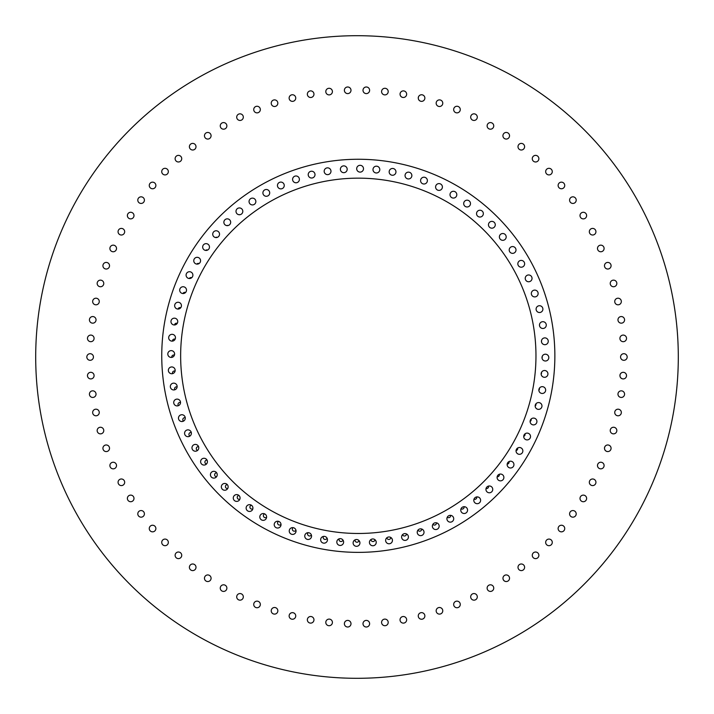 <?xml version="1.0" encoding="UTF-8"?>
<svg xmlns="http://www.w3.org/2000/svg" width="714" height="714" viewBox="0 0 714 714"><rect width="100%" height="100%" fill="white"/><g stroke="black" fill="none" stroke-linecap="round" stroke-linejoin="round"><path stroke-width="1.07" d="M187.148 308.198A177.661 177.661 0 0 1 405.927 184.658A177.661 177.661 0 0 1 529.467 403.437A177.661 177.661 0 0 1 310.688 526.977A177.661 177.661 0 0 1 187.148 308.198M304.878 535.17A3.4 3.4 0 0 0 307.243 539.356A3.4 3.4 0 0 0 311.438 536.99A3.4 3.4 0 0 0 309.064 532.805A3.4 3.4 0 0 0 304.878 535.17M320.782 538.856A3.4 3.4 0 0 0 323.147 543.042A3.4 3.4 0 0 0 327.333 540.676A3.4 3.4 0 0 0 324.968 536.482A3.4 3.4 0 0 0 320.782 538.856M336.946 541.141A3.4 3.4 0 0 0 339.311 545.326A3.4 3.4 0 0 0 343.496 542.961A3.4 3.4 0 0 0 341.131 538.775A3.4 3.4 0 0 0 336.946 541.141M353.243 542.006A3.4 3.4 0 0 0 355.608 546.192A3.4 3.4 0 0 0 359.802 543.827A3.4 3.4 0 0 0 357.428 539.641A3.4 3.4 0 0 0 353.243 542.006M369.557 541.444A3.4 3.4 0 0 0 371.923 545.639A3.4 3.4 0 0 0 376.108 543.274A3.4 3.4 0 0 0 373.743 539.079A3.4 3.4 0 0 0 369.557 541.444M385.756 539.472A3.4 3.4 0 0 0 388.13 543.657A3.4 3.4 0 0 0 392.316 541.292A3.4 3.4 0 0 0 389.951 537.106A3.4 3.4 0 0 0 385.756 539.472M401.732 536.089A3.4 3.4 0 0 0 404.097 540.284A3.4 3.4 0 0 0 408.283 537.919A3.4 3.4 0 0 0 405.918 533.724A3.4 3.4 0 0 0 401.732 536.089M417.342 531.332A3.4 3.4 0 0 0 419.707 535.518A3.4 3.4 0 0 0 423.902 533.153A3.4 3.4 0 0 0 421.537 528.967A3.4 3.4 0 0 0 417.342 531.332M432.488 525.227A3.4 3.4 0 0 0 434.853 529.422A3.4 3.4 0 0 0 439.039 527.057A3.4 3.4 0 0 0 436.673 522.862A3.4 3.4 0 0 0 432.488 525.227M447.035 517.828A3.4 3.4 0 0 0 449.401 522.023A3.4 3.4 0 0 0 453.586 519.658A3.4 3.4 0 0 0 451.221 515.463A3.4 3.4 0 0 0 447.035 517.828M460.887 509.189A3.4 3.4 0 0 0 463.252 513.384A3.4 3.4 0 0 0 467.438 511.019A3.4 3.4 0 0 0 465.073 506.824A3.4 3.4 0 0 0 460.887 509.189M473.926 499.381A3.4 3.4 0 0 0 476.292 503.566A3.4 3.4 0 0 0 480.486 501.201A3.4 3.4 0 0 0 478.121 497.015A3.4 3.4 0 0 0 473.926 499.381M486.064 488.465A3.4 3.4 0 0 0 488.43 492.66A3.4 3.4 0 0 0 492.624 490.295A3.4 3.4 0 0 0 490.259 486.1A3.4 3.4 0 0 0 486.064 488.465M497.212 476.541A3.4 3.4 0 0 0 499.577 480.727A3.4 3.4 0 0 0 503.763 478.362A3.4 3.4 0 0 0 501.398 474.176A3.4 3.4 0 0 0 497.212 476.541M507.27 463.681A3.4 3.4 0 0 0 509.635 467.875A3.4 3.4 0 0 0 513.821 465.51A3.4 3.4 0 0 0 511.456 461.315A3.4 3.4 0 0 0 507.27 463.681M516.168 449.998A3.4 3.4 0 0 0 518.534 454.193A3.4 3.4 0 0 0 522.728 451.828A3.4 3.4 0 0 0 520.363 447.633A3.4 3.4 0 0 0 516.168 449.998M523.844 435.594A3.4 3.4 0 0 0 526.209 439.788A3.4 3.4 0 0 0 530.404 437.414A3.4 3.4 0 0 0 528.039 433.228A3.4 3.4 0 0 0 523.844 435.594M530.234 420.573A3.4 3.4 0 0 0 532.599 424.768A3.4 3.4 0 0 0 536.794 422.402A3.4 3.4 0 0 0 534.429 418.208A3.4 3.4 0 0 0 530.234 420.573M535.295 405.052A3.4 3.4 0 0 0 537.66 409.247A3.4 3.4 0 0 0 541.846 406.882A3.4 3.4 0 0 0 539.481 402.687A3.4 3.4 0 0 0 535.295 405.052M538.981 389.157A3.4 3.4 0 0 0 541.346 393.343A3.4 3.4 0 0 0 545.532 390.977A3.4 3.4 0 0 0 543.167 386.783A3.4 3.4 0 0 0 538.981 389.157M541.266 372.994A3.4 3.4 0 0 0 543.631 377.179A3.4 3.4 0 0 0 547.816 374.814A3.4 3.4 0 0 0 545.451 370.628A3.4 3.4 0 0 0 541.266 372.994M542.131 356.688A3.4 3.4 0 0 0 544.496 360.882A3.4 3.4 0 0 0 548.682 358.517A3.4 3.4 0 0 0 546.317 354.322A3.4 3.4 0 0 0 542.131 356.688M541.578 340.373A3.4 3.4 0 0 0 543.943 344.567A3.4 3.4 0 0 0 548.129 342.202A3.4 3.4 0 0 0 545.764 338.008A3.4 3.4 0 0 0 541.578 340.373M539.597 324.174A3.4 3.4 0 0 0 541.962 328.36A3.4 3.4 0 0 0 546.156 325.995A3.4 3.4 0 0 0 543.791 321.809A3.4 3.4 0 0 0 539.597 324.174M536.223 308.207A3.4 3.4 0 0 0 538.588 312.393A3.4 3.4 0 0 0 542.774 310.028A3.4 3.4 0 0 0 540.409 305.842A3.4 3.4 0 0 0 536.223 308.207M531.457 292.588A3.4 3.4 0 0 0 533.822 296.783A3.4 3.4 0 0 0 538.017 294.409A3.4 3.4 0 0 0 535.652 290.223A3.4 3.4 0 0 0 531.457 292.588M525.352 277.451A3.4 3.4 0 0 0 527.726 281.637A3.4 3.4 0 0 0 531.912 279.272A3.4 3.4 0 0 0 529.547 275.086A3.4 3.4 0 0 0 525.352 277.451M517.962 262.904A3.4 3.4 0 0 0 520.327 267.09A3.4 3.4 0 0 0 524.513 264.724A3.4 3.4 0 0 0 522.148 260.53A3.4 3.4 0 0 0 517.962 262.904M509.323 249.052A3.4 3.4 0 0 0 511.688 253.238A3.4 3.4 0 0 0 515.874 250.873A3.4 3.4 0 0 0 513.509 246.687A3.4 3.4 0 0 0 509.323 249.052M499.505 236.004A3.4 3.4 0 0 0 501.871 240.199A3.4 3.4 0 0 0 506.065 237.824A3.4 3.4 0 0 0 503.7 233.639A3.4 3.4 0 0 0 499.505 236.004M488.59 223.866A3.4 3.4 0 0 0 490.955 228.052A3.4 3.4 0 0 0 495.15 225.686A3.4 3.4 0 0 0 492.785 221.501A3.4 3.4 0 0 0 488.59 223.866M476.666 212.727A3.4 3.4 0 0 0 479.032 216.913A3.4 3.4 0 0 0 483.217 214.548A3.4 3.4 0 0 0 480.852 210.353A3.4 3.4 0 0 0 476.666 212.727M463.814 202.66A3.4 3.4 0 0 0 466.18 206.855A3.4 3.4 0 0 0 470.365 204.49A3.4 3.4 0 0 0 468 200.295A3.4 3.4 0 0 0 463.814 202.66M450.132 193.762A3.4 3.4 0 0 0 452.498 197.948A3.4 3.4 0 0 0 456.683 195.582A3.4 3.4 0 0 0 454.318 191.397A3.4 3.4 0 0 0 450.132 193.762M435.718 186.086A3.4 3.4 0 0 0 438.084 190.272A3.4 3.4 0 0 0 442.278 187.907A3.4 3.4 0 0 0 439.913 183.721A3.4 3.4 0 0 0 435.718 186.086M420.698 179.696A3.4 3.4 0 0 0 423.063 183.882A3.4 3.4 0 0 0 427.258 181.517A3.4 3.4 0 0 0 424.892 177.331A3.4 3.4 0 0 0 420.698 179.696M405.177 174.635A3.4 3.4 0 0 0 407.551 178.83A3.4 3.4 0 0 0 411.737 176.465A3.4 3.4 0 0 0 409.372 172.27A3.4 3.4 0 0 0 405.177 174.635M389.282 170.958A3.4 3.4 0 0 0 391.647 175.144A3.4 3.4 0 0 0 395.833 172.779A3.4 3.4 0 0 0 393.468 168.584A3.4 3.4 0 0 0 389.282 170.958M373.119 168.674A3.4 3.4 0 0 0 375.484 172.859A3.4 3.4 0 0 0 379.669 170.494A3.4 3.4 0 0 0 377.304 166.3A3.4 3.4 0 0 0 373.119 168.674M356.813 167.799A3.4 3.4 0 0 0 359.187 171.994A3.4 3.4 0 0 0 363.372 169.629A3.4 3.4 0 0 0 361.007 165.434A3.4 3.4 0 0 0 356.813 167.799M340.507 168.361A3.4 3.4 0 0 0 342.872 172.547A3.4 3.4 0 0 0 347.058 170.182A3.4 3.4 0 0 0 344.692 165.996A3.4 3.4 0 0 0 340.507 168.361M324.299 170.334A3.4 3.4 0 0 0 326.664 174.519A3.4 3.4 0 0 0 330.859 172.154A3.4 3.4 0 0 0 328.485 167.968A3.4 3.4 0 0 0 324.299 170.334M308.332 173.716A3.4 3.4 0 0 0 310.697 177.902A3.4 3.4 0 0 0 314.883 175.537A3.4 3.4 0 0 0 312.518 171.351A3.4 3.4 0 0 0 308.332 173.716M292.713 178.473A3.4 3.4 0 0 0 295.078 182.659A3.4 3.4 0 0 0 299.273 180.294A3.4 3.4 0 0 0 296.908 176.108A3.4 3.4 0 0 0 292.713 178.473M277.576 184.578A3.4 3.4 0 0 0 279.942 188.764A3.4 3.4 0 0 0 284.127 186.399A3.4 3.4 0 0 0 281.762 182.213A3.4 3.4 0 0 0 277.576 184.578M263.029 191.977A3.4 3.4 0 0 0 265.394 196.163A3.4 3.4 0 0 0 269.58 193.797A3.4 3.4 0 0 0 267.214 189.612A3.4 3.4 0 0 0 263.029 191.977M249.177 200.616A3.4 3.4 0 0 0 251.542 204.802A3.4 3.4 0 0 0 255.728 202.437A3.4 3.4 0 0 0 253.363 198.251A3.4 3.4 0 0 0 249.177 200.616M236.129 210.425A3.4 3.4 0 0 0 238.494 214.619A3.4 3.4 0 0 0 242.689 212.254A3.4 3.4 0 0 0 240.323 208.06A3.4 3.4 0 0 0 236.129 210.425M223.991 221.34A3.4 3.4 0 0 0 226.356 225.526A3.4 3.4 0 0 0 230.551 223.161A3.4 3.4 0 0 0 228.185 218.975A3.4 3.4 0 0 0 223.991 221.34M212.852 233.264A3.4 3.4 0 0 0 215.217 237.459A3.4 3.4 0 0 0 219.403 235.093A3.4 3.4 0 0 0 217.038 230.899A3.4 3.4 0 0 0 212.852 233.264M202.794 246.125A3.4 3.4 0 0 0 205.159 250.311A3.4 3.4 0 0 0 209.345 247.945A3.4 3.4 0 0 0 206.98 243.76A3.4 3.4 0 0 0 202.794 246.125M193.887 259.807A3.4 3.4 0 0 0 196.252 263.993A3.4 3.4 0 0 0 200.447 261.627A3.4 3.4 0 0 0 198.081 257.442A3.4 3.4 0 0 0 193.887 259.807M186.211 274.212A3.4 3.4 0 0 0 188.576 278.398A3.4 3.4 0 0 0 192.771 276.032A3.4 3.4 0 0 0 190.406 271.847A3.4 3.4 0 0 0 186.211 274.212M179.821 289.232A3.4 3.4 0 0 0 182.186 293.418A3.4 3.4 0 0 0 186.381 291.053A3.4 3.4 0 0 0 184.016 286.867A3.4 3.4 0 0 0 179.821 289.232M174.769 304.753A3.4 3.4 0 0 0 177.134 308.939A3.4 3.4 0 0 0 181.32 306.574A3.4 3.4 0 0 0 178.955 302.388A3.4 3.4 0 0 0 174.769 304.753M171.083 320.657A3.4 3.4 0 0 0 173.448 324.843A3.4 3.4 0 0 0 177.634 322.478A3.4 3.4 0 0 0 175.269 318.292A3.4 3.4 0 0 0 171.083 320.657M168.799 336.821A3.4 3.4 0 0 0 171.164 341.006A3.4 3.4 0 0 0 175.349 338.641A3.4 3.4 0 0 0 172.984 334.447A3.4 3.4 0 0 0 168.799 336.821M167.933 353.118A3.4 3.4 0 0 0 170.298 357.303A3.4 3.4 0 0 0 174.484 354.938A3.4 3.4 0 0 0 172.119 350.752A3.4 3.4 0 0 0 167.933 353.118M168.486 369.433A3.4 3.4 0 0 0 170.851 373.618A3.4 3.4 0 0 0 175.037 371.253A3.4 3.4 0 0 0 172.672 367.067A3.4 3.4 0 0 0 168.486 369.433M170.459 385.631A3.4 3.4 0 0 0 172.824 389.826A3.4 3.4 0 0 0 177.018 387.461A3.4 3.4 0 0 0 174.653 383.266A3.4 3.4 0 0 0 170.459 385.631M173.841 401.598A3.4 3.4 0 0 0 176.206 405.793A3.4 3.4 0 0 0 180.392 403.428A3.4 3.4 0 0 0 178.027 399.233A3.4 3.4 0 0 0 173.841 401.598M178.598 417.217A3.4 3.4 0 0 0 180.963 421.403A3.4 3.4 0 0 0 185.158 419.038A3.4 3.4 0 0 0 182.793 414.852A3.4 3.4 0 0 0 178.598 417.217M184.703 432.354A3.4 3.4 0 0 0 187.068 436.549A3.4 3.4 0 0 0 191.263 434.183A3.4 3.4 0 0 0 188.889 429.989A3.4 3.4 0 0 0 184.703 432.354M192.102 446.91A3.4 3.4 0 0 0 194.467 451.096A3.4 3.4 0 0 0 198.653 448.731A3.4 3.4 0 0 0 196.288 444.536A3.4 3.4 0 0 0 192.102 446.91M200.741 460.753A3.4 3.4 0 0 0 203.106 464.948A3.4 3.4 0 0 0 207.292 462.583A3.4 3.4 0 0 0 204.927 458.388A3.4 3.4 0 0 0 200.741 460.753M210.55 473.801A3.4 3.4 0 0 0 212.915 477.987A3.4 3.4 0 0 0 217.11 475.622A3.4 3.4 0 0 0 214.744 471.436A3.4 3.4 0 0 0 210.55 473.801M221.465 485.939A3.4 3.4 0 0 0 223.83 490.125A3.4 3.4 0 0 0 228.025 487.76A3.4 3.4 0 0 0 225.66 483.574A3.4 3.4 0 0 0 221.465 485.939M233.398 497.087A3.4 3.4 0 0 0 235.763 501.273A3.4 3.4 0 0 0 239.949 498.907A3.4 3.4 0 0 0 237.583 494.713A3.4 3.4 0 0 0 233.398 497.087M246.25 507.145A3.4 3.4 0 0 0 248.615 511.331A3.4 3.4 0 0 0 252.801 508.966A3.4 3.4 0 0 0 250.436 504.78A3.4 3.4 0 0 0 246.25 507.145M259.932 516.043A3.4 3.4 0 0 0 262.297 520.229A3.4 3.4 0 0 0 266.483 517.864A3.4 3.4 0 0 0 264.118 513.678A3.4 3.4 0 0 0 259.932 516.043M274.337 523.719A3.4 3.4 0 0 0 276.702 527.905A3.4 3.4 0 0 0 280.897 525.54A3.4 3.4 0 0 0 278.531 521.354A3.4 3.4 0 0 0 274.337 523.719M289.357 530.109A3.4 3.4 0 0 0 291.723 534.295A3.4 3.4 0 0 0 295.917 531.93A3.4 3.4 0 0 0 293.552 527.744A3.4 3.4 0 0 0 289.357 530.109M168.941 303.129A196.564 196.564 0 0 1 410.987 166.451A196.564 196.564 0 0 1 547.674 408.497A196.564 196.564 0 0 1 305.628 545.184A196.564 196.564 0 0 1 168.941 303.129M110.099 466.679A3.311 3.311 0 0 0 114.338 468.652A3.311 3.311 0 0 0 116.311 464.412A3.311 3.311 0 0 0 112.071 462.44A3.311 3.311 0 0 0 110.099 466.679M118.265 483.423A3.311 3.311 0 0 0 122.505 485.395A3.311 3.311 0 0 0 124.477 481.156A3.311 3.311 0 0 0 120.238 479.183A3.311 3.311 0 0 0 118.265 483.423M127.574 499.55A3.311 3.311 0 0 0 131.813 501.523A3.311 3.311 0 0 0 133.795 497.283A3.311 3.311 0 0 0 129.555 495.311A3.311 3.311 0 0 0 127.574 499.55M137.989 514.99A3.311 3.311 0 0 0 142.229 516.972A3.311 3.311 0 0 0 144.21 512.732A3.311 3.311 0 0 0 139.971 510.751A3.311 3.311 0 0 0 137.989 514.99M149.458 529.672A3.311 3.311 0 0 0 153.697 531.644A3.311 3.311 0 0 0 155.679 527.405A3.311 3.311 0 0 0 151.439 525.433A3.311 3.311 0 0 0 149.458 529.672M161.926 543.515A3.311 3.311 0 0 0 166.166 545.487A3.311 3.311 0 0 0 168.138 541.248A3.311 3.311 0 0 0 163.899 539.275A3.311 3.311 0 0 0 161.926 543.515A3.311 3.311 0 0 1 165.032 539.079M175.323 556.456A3.311 3.311 0 0 0 179.562 558.428A3.311 3.311 0 0 0 181.535 554.189A3.311 3.311 0 0 0 177.295 552.217A3.311 3.311 0 0 0 175.323 556.456A3.311 3.311 0 0 1 178.429 552.011M189.594 568.424A3.311 3.311 0 0 0 193.833 570.406A3.311 3.311 0 0 0 195.806 566.166A3.311 3.311 0 0 0 191.566 564.185A3.311 3.311 0 0 0 189.594 568.424A3.311 3.311 0 0 1 192.7 563.989M204.659 579.375A3.311 3.311 0 0 0 208.899 581.348A3.311 3.311 0 0 0 210.88 577.108A3.311 3.311 0 0 0 206.641 575.136A3.311 3.311 0 0 0 204.659 579.375A3.311 3.311 0 0 1 207.765 574.94M220.456 589.246A3.311 3.311 0 0 0 224.696 591.219A3.311 3.311 0 0 0 226.677 586.979A3.311 3.311 0 0 0 222.438 585.007A3.311 3.311 0 0 0 220.456 589.246A3.311 3.311 0 0 1 223.562 584.811M236.905 597.993A3.311 3.311 0 0 0 241.145 599.965A3.311 3.311 0 0 0 243.117 595.726A3.311 3.311 0 0 0 238.878 593.753A3.311 3.311 0 0 0 236.905 597.993M253.925 605.57A3.311 3.311 0 0 0 258.165 607.543A3.311 3.311 0 0 0 260.137 603.303A3.311 3.311 0 0 0 255.898 601.331A3.311 3.311 0 0 0 253.925 605.57M271.427 611.934A3.311 3.311 0 0 0 275.666 613.915A3.311 3.311 0 0 0 277.639 609.676A3.311 3.311 0 0 0 273.4 607.694A3.311 3.311 0 0 0 271.427 611.934M289.331 617.074A3.311 3.311 0 0 0 293.57 619.047A3.311 3.311 0 0 0 295.542 614.808A3.311 3.311 0 0 0 291.312 612.835A3.311 3.311 0 0 0 289.331 617.074M307.547 620.948A3.311 3.311 0 0 0 311.786 622.92A3.311 3.311 0 0 0 313.767 618.681A3.311 3.311 0 0 0 309.528 616.709A3.311 3.311 0 0 0 307.547 620.948M325.995 623.536A3.311 3.311 0 0 0 330.234 625.518A3.311 3.311 0 0 0 332.215 621.278A3.311 3.311 0 0 0 327.976 619.297A3.311 3.311 0 0 0 325.995 623.536M344.576 624.839A3.311 3.311 0 0 0 348.816 626.812A3.311 3.311 0 0 0 350.797 622.572A3.311 3.311 0 0 0 346.558 620.6A3.311 3.311 0 0 0 344.576 624.839M363.203 624.839A3.311 3.311 0 0 0 367.442 626.812A3.311 3.311 0 0 0 369.424 622.572A3.311 3.311 0 0 0 365.184 620.6A3.311 3.311 0 0 0 363.203 624.839M381.785 623.536A3.311 3.311 0 0 0 386.024 625.518A3.311 3.311 0 0 0 388.005 621.278A3.311 3.311 0 0 0 383.766 619.297A3.311 3.311 0 0 0 381.785 623.536M400.233 620.948A3.311 3.311 0 0 0 404.472 622.92A3.311 3.311 0 0 0 406.453 618.681A3.311 3.311 0 0 0 402.214 616.709A3.311 3.311 0 0 0 400.233 620.948A3.311 3.311 0 0 1 403.339 616.503M418.458 617.074A3.311 3.311 0 0 0 422.688 619.047A3.311 3.311 0 0 0 424.669 614.808A3.311 3.311 0 0 0 420.43 612.835A3.311 3.311 0 0 0 418.458 617.074A3.311 3.311 0 0 1 421.563 612.63M436.361 611.934A3.311 3.311 0 0 0 440.6 613.915A3.311 3.311 0 0 0 442.573 609.676A3.311 3.311 0 0 0 438.334 607.694A3.311 3.311 0 0 0 436.361 611.934A3.311 3.311 0 0 1 439.467 607.498M453.863 605.57A3.311 3.311 0 0 0 458.102 607.543A3.311 3.311 0 0 0 460.075 603.303A3.311 3.311 0 0 0 455.835 601.331A3.311 3.311 0 0 0 453.863 605.57A3.311 3.311 0 0 1 456.969 601.126M470.883 597.993A3.311 3.311 0 0 0 475.122 599.965A3.311 3.311 0 0 0 477.095 595.726A3.311 3.311 0 0 0 472.855 593.753A3.311 3.311 0 0 0 470.883 597.993A3.311 3.311 0 0 1 473.989 593.548M487.323 589.246A3.311 3.311 0 0 0 491.562 591.219A3.311 3.311 0 0 0 493.544 586.979A3.311 3.311 0 0 0 489.304 585.007A3.311 3.311 0 0 0 487.323 589.246A3.311 3.311 0 0 1 490.438 584.811M503.12 579.375A3.311 3.311 0 0 0 507.359 581.348A3.311 3.311 0 0 0 509.341 577.108A3.311 3.311 0 0 0 505.101 575.136A3.311 3.311 0 0 0 506.806 581.499A3.311 3.311 0 0 0 509.537 578.242M518.194 568.424A3.311 3.311 0 0 0 522.434 570.406A3.311 3.311 0 0 0 524.406 566.166A3.311 3.311 0 0 0 520.167 564.185A3.311 3.311 0 0 0 518.194 568.424M532.466 556.456A3.311 3.311 0 0 0 536.705 558.428A3.311 3.311 0 0 0 538.677 554.189A3.311 3.311 0 0 0 534.438 552.217A3.311 3.311 0 0 0 532.466 556.456M545.862 543.515A3.311 3.311 0 0 0 550.101 545.487A3.311 3.311 0 0 0 552.074 541.248A3.311 3.311 0 0 0 547.834 539.275A3.311 3.311 0 0 0 545.862 543.515M558.321 529.672A3.311 3.311 0 0 0 562.561 531.644A3.311 3.311 0 0 0 564.542 527.405A3.311 3.311 0 0 0 560.303 525.433A3.311 3.311 0 0 0 558.321 529.672M569.79 514.99A3.311 3.311 0 0 0 574.029 516.972A3.311 3.311 0 0 0 576.011 512.732A3.311 3.311 0 0 0 571.771 510.751A3.311 3.311 0 0 0 569.79 514.99M580.205 499.55A3.311 3.311 0 0 0 584.445 501.523A3.311 3.311 0 0 0 586.426 497.283A3.311 3.311 0 0 0 582.187 495.311A3.311 3.311 0 0 0 580.205 499.55M589.523 483.423A3.311 3.311 0 0 0 593.762 485.395A3.311 3.311 0 0 0 595.735 481.156A3.311 3.311 0 0 0 591.495 479.183A3.311 3.311 0 0 0 589.523 483.423M597.689 466.679A3.311 3.311 0 0 0 601.929 468.652A3.311 3.311 0 0 0 603.901 464.412A3.311 3.311 0 0 0 599.662 462.44A3.311 3.311 0 0 0 597.689 466.679M604.669 449.409A3.311 3.311 0 0 0 608.908 451.382A3.311 3.311 0 0 0 610.881 447.142A3.311 3.311 0 0 0 606.641 445.17A3.311 3.311 0 0 0 608.346 451.534A3.311 3.311 0 0 0 607.775 444.965A3.311 3.311 0 0 0 604.463 448.276M610.425 431.693A3.311 3.311 0 0 0 614.665 433.666A3.311 3.311 0 0 0 616.637 429.426A3.311 3.311 0 0 0 612.398 427.454A3.311 3.311 0 0 0 610.425 431.693M614.933 413.62A3.311 3.311 0 0 0 619.172 415.593A3.311 3.311 0 0 0 621.144 411.353A3.311 3.311 0 0 0 616.905 409.381A3.311 3.311 0 0 0 614.933 413.62M618.163 395.27A3.311 3.311 0 0 0 622.403 397.252A3.311 3.311 0 0 0 624.375 393.012A3.311 3.311 0 0 0 620.136 391.031A3.311 3.311 0 0 0 618.163 395.27M620.109 376.751A3.311 3.311 0 0 0 624.348 378.723A3.311 3.311 0 0 0 626.33 374.484A3.311 3.311 0 0 0 622.09 372.512A3.311 3.311 0 0 0 623.795 378.875A3.311 3.311 0 0 0 623.215 372.306A3.311 3.311 0 0 0 619.913 375.618M620.761 358.133A3.311 3.311 0 0 0 625 360.106A3.311 3.311 0 0 0 626.972 355.867A3.311 3.311 0 0 0 622.733 353.894A3.311 3.311 0 0 0 620.761 358.133M620.109 339.516A3.311 3.311 0 0 0 624.348 341.488A3.311 3.311 0 0 0 626.33 337.249A3.311 3.311 0 0 0 622.09 335.277A3.311 3.311 0 0 0 620.109 339.516M618.163 320.988A3.311 3.311 0 0 0 622.403 322.969A3.311 3.311 0 0 0 624.375 318.73A3.311 3.311 0 0 0 620.136 316.748A3.311 3.311 0 0 0 618.163 320.988M614.933 302.647A3.311 3.311 0 0 0 619.172 304.619A3.311 3.311 0 0 0 621.144 300.38A3.311 3.311 0 0 0 616.905 298.407A3.311 3.311 0 0 0 614.933 302.647M610.425 284.574A3.311 3.311 0 0 0 614.665 286.546A3.311 3.311 0 0 0 616.637 282.307A3.311 3.311 0 0 0 612.398 280.334A3.311 3.311 0 0 0 610.425 284.574M604.669 266.858A3.311 3.311 0 0 0 608.908 268.83A3.311 3.311 0 0 0 610.881 264.591A3.311 3.311 0 0 0 606.641 262.618A3.311 3.311 0 0 0 604.669 266.858M597.689 249.588A3.311 3.311 0 0 0 601.929 251.56A3.311 3.311 0 0 0 603.901 247.321A3.311 3.311 0 0 0 599.662 245.348A3.311 3.311 0 0 0 597.689 249.588M589.523 232.844A3.311 3.311 0 0 0 593.762 234.817A3.311 3.311 0 0 0 595.735 230.577A3.311 3.311 0 0 0 591.495 228.605A3.311 3.311 0 0 0 589.523 232.844M580.205 216.717A3.311 3.311 0 0 0 584.445 218.689A3.311 3.311 0 0 0 586.426 214.45A3.311 3.311 0 0 0 582.187 212.477A3.311 3.311 0 0 0 580.205 216.717M569.79 201.268A3.311 3.311 0 0 0 574.029 203.249A3.311 3.311 0 0 0 576.011 199.01A3.311 3.311 0 0 0 571.771 197.028A3.311 3.311 0 0 0 569.79 201.268M558.321 186.595A3.311 3.311 0 0 0 562.561 188.567A3.311 3.311 0 0 0 564.542 184.328A3.311 3.311 0 0 0 560.303 182.356A3.311 3.311 0 0 0 558.321 186.595M545.862 172.752A3.311 3.311 0 0 0 550.101 174.725A3.311 3.311 0 0 0 552.074 170.485A3.311 3.311 0 0 0 547.834 168.513A3.311 3.311 0 0 0 545.862 172.752M532.466 159.811A3.311 3.311 0 0 0 536.705 161.783A3.311 3.311 0 0 0 538.677 157.544A3.311 3.311 0 0 0 534.438 155.572A3.311 3.311 0 0 0 532.466 159.811A3.311 3.311 0 0 1 535.571 155.375M518.194 147.834A3.311 3.311 0 0 0 522.434 149.815A3.311 3.311 0 0 0 524.406 145.576A3.311 3.311 0 0 0 520.167 143.594A3.311 3.311 0 0 0 518.194 147.834A3.311 3.311 0 0 1 521.3 143.398M503.12 136.892A3.311 3.311 0 0 0 507.359 138.864A3.311 3.311 0 0 0 509.341 134.625A3.311 3.311 0 0 0 505.101 132.652A3.311 3.311 0 0 0 503.12 136.892A3.311 3.311 0 0 1 506.235 132.447M487.323 127.021A3.311 3.311 0 0 0 491.562 128.993A3.311 3.311 0 0 0 493.544 124.754A3.311 3.311 0 0 0 489.304 122.781A3.311 3.311 0 0 0 487.323 127.021A3.311 3.311 0 0 1 490.438 122.576M470.883 118.274A3.311 3.311 0 0 0 475.122 120.247A3.311 3.311 0 0 0 477.095 116.007A3.311 3.311 0 0 0 472.855 114.035A3.311 3.311 0 0 0 470.883 118.274A3.311 3.311 0 0 1 473.989 113.829M453.863 110.697A3.311 3.311 0 0 0 458.102 112.669A3.311 3.311 0 0 0 460.075 108.43A3.311 3.311 0 0 0 455.835 106.457A3.311 3.311 0 0 0 453.863 110.697M436.361 104.324A3.311 3.311 0 0 0 440.6 106.306A3.311 3.311 0 0 0 442.573 102.066A3.311 3.311 0 0 0 438.334 100.085A3.311 3.311 0 0 0 436.361 104.324M418.458 99.192A3.311 3.311 0 0 0 422.688 101.165A3.311 3.311 0 0 0 424.669 96.925A3.311 3.311 0 0 0 420.43 94.953A3.311 3.311 0 0 0 422.135 101.317A3.311 3.311 0 0 0 424.866 98.059M400.233 95.319A3.311 3.311 0 0 0 404.472 97.291A3.311 3.311 0 0 0 406.453 93.052A3.311 3.311 0 0 0 402.214 91.08A3.311 3.311 0 0 0 403.919 97.443A3.311 3.311 0 0 0 406.65 94.186M381.785 92.722A3.311 3.311 0 0 0 386.024 94.703A3.311 3.311 0 0 0 388.005 90.464A3.311 3.311 0 0 0 383.766 88.482A3.311 3.311 0 0 0 381.785 92.722M363.203 91.428A3.311 3.311 0 0 0 367.442 93.4A3.311 3.311 0 0 0 369.424 89.161A3.311 3.311 0 0 0 365.184 87.188A3.311 3.311 0 0 0 363.203 91.428M344.576 91.428A3.311 3.311 0 0 0 348.816 93.4A3.311 3.311 0 0 0 350.797 89.161A3.311 3.311 0 0 0 346.558 87.188A3.311 3.311 0 0 0 344.576 91.428M325.995 92.722A3.311 3.311 0 0 0 330.234 94.703A3.311 3.311 0 0 0 332.215 90.464A3.311 3.311 0 0 0 327.976 88.482A3.311 3.311 0 0 0 325.995 92.722M307.547 95.319A3.311 3.311 0 0 0 311.786 97.291A3.311 3.311 0 0 0 313.767 93.052A3.311 3.311 0 0 0 309.528 91.08A3.311 3.311 0 0 0 307.547 95.319M289.331 99.192A3.311 3.311 0 0 0 293.57 101.165A3.311 3.311 0 0 0 295.542 96.925A3.311 3.311 0 0 0 291.312 94.953A3.311 3.311 0 0 0 289.331 99.192A3.311 3.311 0 0 1 292.437 94.748M271.427 104.324A3.311 3.311 0 0 0 275.666 106.306A3.311 3.311 0 0 0 277.639 102.066A3.311 3.311 0 0 0 273.4 100.085A3.311 3.311 0 0 0 271.427 104.324A3.311 3.311 0 0 1 274.533 99.889M253.925 110.697A3.311 3.311 0 0 0 258.165 112.669A3.311 3.311 0 0 0 260.137 108.43A3.311 3.311 0 0 0 255.898 106.457A3.311 3.311 0 0 0 253.925 110.697A3.311 3.311 0 0 1 257.031 106.261M236.905 118.274A3.311 3.311 0 0 0 241.145 120.247A3.311 3.311 0 0 0 243.117 116.007A3.311 3.311 0 0 0 238.878 114.035A3.311 3.311 0 0 0 236.905 118.274A3.311 3.311 0 0 1 240.011 113.829M220.456 127.021A3.311 3.311 0 0 0 224.696 128.993A3.311 3.311 0 0 0 226.677 124.754A3.311 3.311 0 0 0 222.438 122.781A3.311 3.311 0 0 0 220.456 127.021A3.311 3.311 0 0 1 223.562 122.576M204.659 136.892A3.311 3.311 0 0 0 208.899 138.864A3.311 3.311 0 0 0 210.88 134.625A3.311 3.311 0 0 0 206.641 132.652A3.311 3.311 0 0 0 204.659 136.892M189.594 147.834A3.311 3.311 0 0 0 193.833 149.815A3.311 3.311 0 0 0 195.806 145.576A3.311 3.311 0 0 0 191.566 143.594A3.311 3.311 0 0 0 189.594 147.834M175.323 159.811A3.311 3.311 0 0 0 179.562 161.783A3.311 3.311 0 0 0 181.535 157.544A3.311 3.311 0 0 0 177.295 155.572A3.311 3.311 0 0 0 175.323 159.811M161.926 172.752A3.311 3.311 0 0 0 166.166 174.725A3.311 3.311 0 0 0 168.138 170.485A3.311 3.311 0 0 0 163.899 168.513A3.311 3.311 0 0 0 161.926 172.752M149.458 186.595A3.311 3.311 0 0 0 153.697 188.567A3.311 3.311 0 0 0 155.679 184.328A3.311 3.311 0 0 0 151.439 182.356A3.311 3.311 0 0 0 149.458 186.595M137.989 201.268A3.311 3.311 0 0 0 142.229 203.249A3.311 3.311 0 0 0 144.21 199.01A3.311 3.311 0 0 0 139.971 197.028A3.311 3.311 0 0 0 137.989 201.268M127.574 216.717A3.311 3.311 0 0 0 131.813 218.689A3.311 3.311 0 0 0 133.795 214.45A3.311 3.311 0 0 0 129.555 212.477A3.311 3.311 0 0 0 127.574 216.717M118.265 232.844A3.311 3.311 0 0 0 122.505 234.817A3.311 3.311 0 0 0 124.477 230.577A3.311 3.311 0 0 0 120.238 228.605A3.311 3.311 0 0 0 118.265 232.844M110.099 249.588A3.311 3.311 0 0 0 114.338 251.56A3.311 3.311 0 0 0 116.311 247.321A3.311 3.311 0 0 0 112.071 245.348A3.311 3.311 0 0 0 110.099 249.588M103.119 266.858A3.311 3.311 0 0 0 107.359 268.83A3.311 3.311 0 0 0 109.331 264.591A3.311 3.311 0 0 0 105.092 262.618A3.311 3.311 0 0 0 103.119 266.858M97.363 284.574A3.311 3.311 0 0 0 101.602 286.546A3.311 3.311 0 0 0 103.575 282.307A3.311 3.311 0 0 0 99.335 280.334A3.311 3.311 0 0 0 97.363 284.574A3.311 3.311 0 0 1 97.166 283.44M92.856 302.647A3.311 3.311 0 0 0 97.095 304.619A3.311 3.311 0 0 0 99.067 300.38A3.311 3.311 0 0 0 94.828 298.407A3.311 3.311 0 0 0 92.856 302.647M89.625 320.988A3.311 3.311 0 0 0 93.864 322.969A3.311 3.311 0 0 0 95.837 318.73A3.311 3.311 0 0 0 91.597 316.748A3.311 3.311 0 0 0 89.625 320.988M87.67 339.516A3.311 3.311 0 0 0 91.91 341.488A3.311 3.311 0 0 0 93.891 337.249A3.311 3.311 0 0 0 89.652 335.277A3.311 3.311 0 0 0 87.67 339.516M87.028 358.133A3.311 3.311 0 0 0 91.267 360.106A3.311 3.311 0 0 0 93.239 355.867A3.311 3.311 0 0 0 89 353.894A3.311 3.311 0 0 0 87.028 358.133M87.67 376.751A3.311 3.311 0 0 0 91.91 378.723A3.311 3.311 0 0 0 93.891 374.484A3.311 3.311 0 0 0 89.652 372.512A3.311 3.311 0 0 0 87.67 376.751M89.625 395.27A3.311 3.311 0 0 0 93.864 397.252A3.311 3.311 0 0 0 95.837 393.012A3.311 3.311 0 0 0 91.597 391.031A3.311 3.311 0 0 0 89.625 395.27M92.856 413.62A3.311 3.311 0 0 0 97.095 415.593A3.311 3.311 0 0 0 99.067 411.353A3.311 3.311 0 0 0 94.828 409.381A3.311 3.311 0 0 0 92.856 413.62M97.363 431.693A3.311 3.311 0 0 0 101.602 433.666A3.311 3.311 0 0 0 103.575 429.426A3.311 3.311 0 0 0 99.335 427.454A3.311 3.311 0 0 0 97.363 431.693M103.119 449.409A3.311 3.311 0 0 0 107.359 451.382A3.311 3.311 0 0 0 109.331 447.142A3.311 3.311 0 0 0 105.092 445.17A3.311 3.311 0 0 0 103.119 449.409M177.117 386.926A1.981 1.981 0 0 0 174.796 389.782M180.517 402.517A1.981 1.981 0 0 0 178.429 405.65M185.256 417.744A1.981 1.981 0 0 0 183.462 421.144M191.298 432.497A1.981 1.981 0 0 0 189.844 436.111M198.581 446.661A1.981 1.981 0 0 0 197.528 450.454M207.051 460.128A1.981 1.981 0 0 0 205.025 462.788A1.981 1.981 0 0 0 206.453 464.046M216.645 472.811A1.981 1.981 0 0 0 214.753 475.47A1.981 1.981 0 0 0 216.538 476.774M227.293 484.601A1.981 1.981 0 0 0 225.553 487.26A1.981 1.981 0 0 0 227.695 488.546M238.895 495.418A1.981 1.981 0 0 0 237.343 498.06A1.981 1.981 0 0 0 239.833 499.264M251.373 505.2A1.981 1.981 0 0 0 250.025 507.788A1.981 1.981 0 0 0 252.836 508.859M264.626 513.866A1.981 1.981 0 0 0 263.511 516.383A1.981 1.981 0 0 0 266.599 517.266M278.558 521.363A1.981 1.981 0 0 0 277.692 523.764A1.981 1.981 0 0 0 281.013 524.433M293.088 527.646A1.981 1.981 0 0 0 294.079 531.171A1.981 1.981 0 0 0 295.962 530.315M308.1 532.68A1.981 1.981 0 0 0 309.457 535.991A1.981 1.981 0 0 0 311.349 534.893M323.504 536.41A1.981 1.981 0 0 0 325.182 539.454A1.981 1.981 0 0 0 327.048 538.142M339.195 538.802A1.981 1.981 0 0 0 341.14 541.533A1.981 1.981 0 0 0 342.952 540.025M355.054 539.846A1.981 1.981 0 0 0 357.196 542.229A1.981 1.981 0 0 0 358.963 540.552M370.985 539.507A1.981 1.981 0 0 0 373.243 541.524A1.981 1.981 0 0 0 374.948 539.695M386.863 537.767A1.981 1.981 0 0 0 389.157 539.427A1.981 1.981 0 0 0 390.808 537.481M402.553 534.652A1.981 1.981 0 0 0 406.409 533.902M417.94 530.154A1.981 1.981 0 0 0 421.653 529.003M432.889 524.317A1.981 1.981 0 0 0 436.406 522.8M447.294 517.168A1.981 1.981 0 0 0 450.579 515.347M461.03 508.779A1.981 1.981 0 0 0 464.055 506.708M473.989 499.193A1.981 1.981 0 0 0 476.72 496.926M486.055 488.492A1.981 1.981 0 0 0 488.501 486.082M497.158 476.765A1.981 1.981 0 0 0 499.291 474.266M507.181 464.091A1.981 1.981 0 0 0 509.02 461.556M516.061 450.579A1.981 1.981 0 0 0 517.605 448.053M523.728 436.325A1.981 1.981 0 0 0 524.977 433.862M530.109 421.438A1.981 1.981 0 0 0 531.1 419.091M535.17 406.034A1.981 1.981 0 0 0 535.911 403.847M538.856 390.237A1.981 1.981 0 0 0 539.373 388.264M541.15 374.154A1.981 1.981 0 0 0 541.471 372.44M542.024 357.901A1.981 1.981 0 0 0 542.176 356.527M541.462 341.578A1.981 1.981 0 0 0 541.507 340.676M55.076 466.894A321.3 321.3 0 0 1 247.106 55.076A321.3 321.3 0 0 1 658.924 247.106A321.3 321.3 0 0 1 466.894 658.924A321.3 321.3 0 0 1 55.076 466.894M239.779 214.718A1.981 1.981 0 0 0 238.779 214.682M228.087 225.553A1.981 1.981 0 0 0 226.641 225.597M217.342 237.36A1.981 1.981 0 0 0 215.557 237.53M207.64 250.052A1.981 1.981 0 0 0 205.578 250.4M199.063 263.546A1.981 1.981 0 0 0 196.778 264.1M191.682 277.728A1.981 1.981 0 0 0 189.228 278.514M185.56 292.49A1.981 1.981 0 0 0 182.971 293.543M180.74 307.734A1.981 1.981 0 0 0 178.072 309.064M177.268 323.335A1.981 1.981 0 0 0 174.555 324.959M175.153 339.177A1.981 1.981 0 0 0 172.467 341.105M174.421 355.135A1.981 1.981 0 0 0 171.797 357.375M175.082 371.093A1.981 1.981 0 0 0 172.583 373.645M100.469 286.751A3.311 3.311 0 0 0 103.78 283.44M109.894 248.454A3.311 3.311 0 0 0 113.205 251.765A3.311 3.311 0 0 0 116.516 248.454A3.311 3.311 0 0 0 113.205 245.152A3.311 3.311 0 0 0 109.894 248.454M118.06 231.711A3.311 3.311 0 0 0 121.371 235.022A3.311 3.311 0 0 0 124.673 231.711A3.311 3.311 0 0 0 121.371 228.409A3.311 3.311 0 0 0 118.06 231.711M127.378 215.583A3.311 3.311 0 0 0 130.68 218.886A3.311 3.311 0 0 0 133.991 215.583A3.311 3.311 0 0 0 130.68 212.272A3.311 3.311 0 0 0 127.378 215.583M137.793 200.143A3.311 3.311 0 0 0 141.095 203.445A3.311 3.311 0 0 0 144.406 200.143A3.311 3.311 0 0 0 141.095 196.832A3.311 3.311 0 0 0 137.793 200.143M149.262 185.462A3.311 3.311 0 0 0 152.564 188.764A3.311 3.311 0 0 0 155.875 185.462A3.311 3.311 0 0 0 152.564 182.15A3.311 3.311 0 0 0 149.262 185.462M161.721 171.619A3.311 3.311 0 0 0 165.032 174.921A3.311 3.311 0 0 0 168.334 171.619M223.562 129.189A3.311 3.311 0 0 0 226.677 124.754M240.011 120.452A3.311 3.311 0 0 0 243.117 116.007M257.031 112.874A3.311 3.311 0 0 0 260.137 108.43M274.533 106.502A3.311 3.311 0 0 0 277.639 102.066M292.437 101.37A3.311 3.311 0 0 0 295.542 96.925M307.35 94.186A3.311 3.311 0 0 0 310.661 97.497A3.311 3.311 0 0 0 313.964 94.186M325.798 91.597A3.311 3.311 0 0 0 329.1 94.9A3.311 3.311 0 0 0 332.412 91.597A3.311 3.311 0 0 0 329.1 88.286A3.311 3.311 0 0 0 325.798 91.597M344.38 90.294A3.311 3.311 0 0 0 347.682 93.605A3.311 3.311 0 0 0 350.993 90.294A3.311 3.311 0 0 0 347.682 86.983A3.311 3.311 0 0 0 344.38 90.294M363.007 90.294A3.311 3.311 0 0 0 366.318 93.605A3.311 3.311 0 0 0 369.62 90.294A3.311 3.311 0 0 0 366.318 86.983A3.311 3.311 0 0 0 363.007 90.294M381.588 91.597A3.311 3.311 0 0 0 384.9 94.9A3.311 3.311 0 0 0 388.202 91.597A3.311 3.311 0 0 0 384.9 88.286A3.311 3.311 0 0 0 381.588 91.597M473.989 120.452A3.311 3.311 0 0 0 477.095 116.007M490.438 129.189A3.311 3.311 0 0 0 493.544 124.754M506.235 139.06A3.311 3.311 0 0 0 509.341 134.625M521.3 150.011A3.311 3.311 0 0 0 524.406 145.576M535.571 161.989A3.311 3.311 0 0 0 538.677 157.544M545.666 171.619A3.311 3.311 0 0 0 548.968 174.921A3.311 3.311 0 0 0 552.279 171.619M620.564 357A3.311 3.311 0 0 0 623.866 360.311A3.311 3.311 0 0 0 627.178 357M589.327 482.289A3.311 3.311 0 0 0 592.629 485.591A3.311 3.311 0 0 0 595.94 482.289A3.311 3.311 0 0 0 592.629 478.978A3.311 3.311 0 0 0 589.327 482.289M580.009 498.417A3.311 3.311 0 0 0 583.32 501.728A3.311 3.311 0 0 0 586.622 498.417A3.311 3.311 0 0 0 583.32 495.114A3.311 3.311 0 0 0 580.009 498.417M569.594 513.857A3.311 3.311 0 0 0 572.905 517.168A3.311 3.311 0 0 0 576.207 513.857A3.311 3.311 0 0 0 572.905 510.555A3.311 3.311 0 0 0 569.594 513.857M558.125 528.538A3.311 3.311 0 0 0 561.436 531.85A3.311 3.311 0 0 0 564.738 528.538A3.311 3.311 0 0 0 561.436 525.236A3.311 3.311 0 0 0 558.125 528.538M545.666 542.381A3.311 3.311 0 0 0 548.968 545.692A3.311 3.311 0 0 0 552.279 542.381A3.311 3.311 0 0 0 548.968 539.079A3.311 3.311 0 0 0 545.666 542.381M490.438 591.424A3.311 3.311 0 0 0 493.544 586.979M473.989 600.171A3.311 3.311 0 0 0 477.095 595.726M456.969 607.739A3.311 3.311 0 0 0 460.075 603.303M439.467 614.111A3.311 3.311 0 0 0 442.573 609.676M421.563 619.252A3.311 3.311 0 0 0 424.669 614.808M403.339 623.117A3.311 3.311 0 0 0 406.453 618.681M381.588 622.403A3.311 3.311 0 0 0 384.9 625.714A3.311 3.311 0 0 0 388.202 622.403A3.311 3.311 0 0 0 384.9 619.1A3.311 3.311 0 0 0 381.588 622.403M363.007 623.706A3.311 3.311 0 0 0 366.318 627.017A3.311 3.311 0 0 0 369.62 623.706A3.311 3.311 0 0 0 366.318 620.395A3.311 3.311 0 0 0 363.007 623.706M344.38 623.706A3.311 3.311 0 0 0 347.682 627.017A3.311 3.311 0 0 0 350.993 623.706A3.311 3.311 0 0 0 347.682 620.395A3.311 3.311 0 0 0 344.38 623.706M325.798 622.403A3.311 3.311 0 0 0 329.1 625.714A3.311 3.311 0 0 0 332.412 622.403A3.311 3.311 0 0 0 329.1 619.1A3.311 3.311 0 0 0 325.798 622.403M307.35 619.814A3.311 3.311 0 0 0 310.661 623.117A3.311 3.311 0 0 0 313.964 619.814A3.311 3.311 0 0 0 310.661 616.503A3.311 3.311 0 0 0 307.35 619.814M271.222 610.809A3.311 3.311 0 0 0 274.533 614.111A3.311 3.311 0 0 0 277.844 610.809M253.72 604.437A3.311 3.311 0 0 0 257.031 607.739A3.311 3.311 0 0 0 260.333 604.437M223.562 591.424A3.311 3.311 0 0 0 226.677 586.979M207.765 581.553A3.311 3.311 0 0 0 210.88 577.108M192.7 570.602A3.311 3.311 0 0 0 195.806 566.166M178.429 558.625A3.311 3.311 0 0 0 181.535 554.189M165.032 545.692A3.311 3.311 0 0 0 168.138 541.248M97.166 430.56A3.311 3.311 0 0 0 100.469 433.862A3.311 3.311 0 0 0 103.78 430.56M89.42 394.137A3.311 3.311 0 0 0 92.731 397.448A3.311 3.311 0 0 0 96.033 394.137M35.7 357A321.3 321.3 0 0 0 357 678.3A321.3 321.3 0 0 0 658.924 247.106M109.331 264.591A3.311 3.311 0 0 0 102.914 265.724M211.076 135.758A3.311 3.311 0 0 0 210.88 134.625M406.453 93.052A3.311 3.311 0 0 0 400.036 94.186M424.669 96.925A3.311 3.311 0 0 0 418.252 98.059M564.738 185.462A3.311 3.311 0 0 0 564.542 184.328M561.436 182.15A3.311 3.311 0 0 0 558.125 185.462M611.086 265.724A3.311 3.311 0 0 0 610.881 264.591M621.341 412.487A3.311 3.311 0 0 0 621.144 411.353M295.542 614.808A3.311 3.311 0 0 0 289.134 615.941M155.679 527.405A3.311 3.311 0 0 0 149.262 528.538M124.673 482.289A3.311 3.311 0 0 0 124.477 481.156M116.516 465.546A3.311 3.311 0 0 0 116.311 464.412"/></g></svg>
